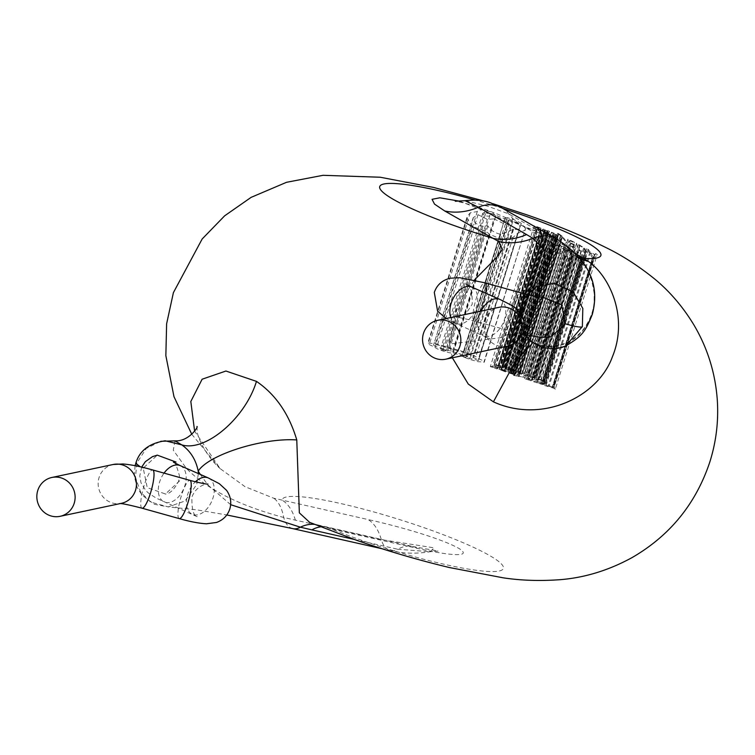 <?xml version="1.0" encoding="UTF-8"?>
<svg xmlns="http://www.w3.org/2000/svg" width="755" height="755" viewBox="0 0 755 755"><rect width="100%" height="100%" fill="white"/><g stroke="black" fill="none" stroke-linecap="round" stroke-linejoin="round"><path stroke-width="0.57" stroke-dasharray="3.77 2.83" d="M198.338 473.574L196.762 484.474L185.088 500.971L168.205 506.888L196.857 509.861L226.783 514.967M179.596 480.85L165.477 493.978L147.253 487.664L143.233 468.138L157.314 455.152M135.107 465.703L134.248 475.99L137.165 487.475L141.968 495.072L154.152 504.236L168.176 506.888L150.49 502.009L140.619 492.024L135.466 477.5L136.9 462.853L146.319 448.432L160.777 441.298M560.795 347.857L536.73 345.007C526.301 339.269 520.572 330.558 519.553 318.903L521.243 323.027C520.563 316.298 523.442 306.294 529.878 293.006L525.489 301.774L519.553 318.903L520.846 305.586L536.041 286.881M551.254 336.824L532.992 330.577L528.811 311.164L542.977 298.027M535.078 342.987L536.73 345.007C571.044 353.68 589.768 327.142 593.355 308.267C597.611 282.143 587.701 261.088 563.617 245.111L508.728 213.92L487.862 206.257L465.052 200.679M230.662 504.689L207.87 484.955L200.32 474.442M174.981 440.844L173.291 450.197L186.551 468.6C207.266 489.429 239.656 505.727 283.701 517.477L381.313 539.608L434.182 547.856L430.142 551.735L397.809 549.244A33.088 16.686 102.7 0 1 390.411 550.622A33.088 16.686 102.7 0 1 381.313 539.608A66.176 33.371 102.7 0 0 368.062 519.553L273.763 498.224L245.073 486.711L220.13 468.6L194.611 431.114M314.373 524.338A66.176 37.929 105.4 0 1 318.365 525.046L331.643 529.076A66.176 33.371 -77.3 0 0 326.698 527.113A66.176 33.371 -77.3 0 0 320.564 526.848M452.349 357.794L449.612 344.025L456.681 307.417L474.329 280.114M459.899 201.255L535.861 231.039L576.084 253.84M295.394 520.252A66.176 33.371 102.7 0 0 282.134 500.188A115.817 15.761 17.3 0 1 423.47 527.5A115.817 15.761 17.3 0 1 499.149 571.016A115.817 15.761 17.3 0 1 362.155 540.486A115.817 15.761 17.3 0 1 331.643 529.076L417.562 548.432C446.498 555.067 473.385 558.03 459.502 548.781C441.496 538.249 395.478 525.555 368.062 519.553M532.747 342.912L535.068 342.978C532.266 341.902 529 339.033 525.291 334.361C523.725 332.804 520.563 324.169 521.252 323.036L515.825 330.935L500.084 337.778L449.612 344.025M578.915 256.936A66.176 55.54 -60.5 0 1 570.969 253.359L570.969 253.359A66.176 55.54 -60.5 0 1 556.973 241.26M556.52 238.92A33.088 27.775 -60.5 0 1 563.617 245.111A66.176 52.237 122.4 0 0 575.046 255.813A66.176 52.237 122.4 0 0 575.055 255.822A66.176 52.237 122.4 0 0 580.359 258.663M417.562 548.432A66.176 33.371 -77.3 0 0 412.617 546.469L318.365 525.046A66.176 37.929 105.4 0 1 322.328 526.565M292.846 528.642A33.088 16.686 102.7 0 1 283.701 517.477A66.176 29.445 -73.3 0 0 273.763 498.224M536.352 236.287L536.975 245.271L538.57 245.809L538.051 237.759L542.949 239.505L542.845 238.58L536.352 236.287L496.11 365.467L503.038 367.657L498.121 365.939L501.358 365.297L499.763 364.74L496.11 365.467M542.845 238.58L502.622 367.732M536.975 245.271L499.763 364.74M538.57 245.809L501.358 365.297M538.051 237.759L498.121 365.939M542.949 239.505L503.038 367.657M508.879 369.959L512.956 371.016L506.747 368.77L506.577 368.138L515.92 370.431L508.077 367.902L504.878 367.562L505.142 368.383L508.879 369.959L549.102 240.826L545.025 240.316L543.845 241.543L543.732 242.836L545.695 247.13L550.225 250.349L553.085 251.113L515.92 370.431M543.732 242.836L504.878 367.562L505.142 368.383L545.025 240.316M546.384 241.506L506.577 368.138L545.487 242.468L546.384 241.506L549.432 241.845L552.622 243.667L512.956 371.016M553.085 251.113L515.429 370.526M553.038 249.773L550.197 249.188L546.837 246.8L545.393 243.525M552.622 243.667L512.503 371.111M552.518 242.648L549.102 240.826M521.46 374.32L516.835 372.47L518.062 372.234L522.469 373.772L518.477 372.149L519.648 371.913L524.829 373.498L518.477 371.271L514.825 371.998L521.46 374.32L561.39 246.121L554.906 243.318L514.825 371.998M554.906 243.318L555.51 252.378L518.477 371.271M555.51 252.378L561.692 255.133L524.829 373.498M561.692 255.133L524.404 373.574M561.663 253.973L557.03 251.896L519.648 371.913M557.03 251.896L556.888 248.848L518.477 372.149M556.888 248.848L561.182 250.745L522.894 373.687M561.182 250.745L522.469 373.772M561.116 249.707L556.812 247.81L518.062 372.234M556.812 247.81L556.567 244.903L516.835 372.47M556.567 244.903L561.484 247.064L521.875 374.235M561.484 247.064L561.39 246.121M523.791 375.131L532.483 377.887L535.993 378.104L573.555 257.521L573.677 256.351L571.658 252.104L563.655 247.149L523.791 375.131L527.443 374.405L535.135 377.358L535.701 378.264L573.677 256.351M530.472 375.697L528.613 375.046L525.801 375.603L534.012 377.689L530.472 375.697L567.515 256.766L570.903 257.54L571.969 256.558L570.629 252.236L565.287 248.81L565.721 255.898L567.515 256.766M572.073 255.492L534.012 377.689L533.691 377.009L570.903 257.54M563.655 247.149L564.221 256.322L567.609 257.974L572.035 258.88L573.555 257.521M564.221 256.322L527.443 374.405M565.721 255.898L528.613 375.046M565.287 248.81L525.801 375.603M545.61 382.757L544.563 380.388L542.864 379.793L534.512 378.878L543.591 381.502L545.61 382.757L584.521 257.823L582.86 256.889L543.855 382.134M542.732 380.142L539.372 379.803L543.515 381.247L542.732 380.142L579.453 262.24L579.698 263.089L581.463 259.418L577.537 257.257L539.372 379.803M543.166 380.293L579.812 262.617M582.86 256.889L581.86 258.635L576.99 255.973L575.669 253.01L573.989 252.151L578.934 263.986L580.538 264.901L544.563 380.388M580.538 264.901L584.521 257.823M578.934 263.986L542.864 379.793M573.989 252.151L534.512 378.878M575.669 253.01L536.276 379.491M576.99 255.973L538.457 379.708M581.86 258.635L543.591 381.502M581.463 259.418L543.515 381.247M579.661 263.07L543.194 380.161M577.537 257.257L579.453 262.24M534.21 225.717L535.71 231.898L542.052 234.144L541.901 233.352L537.154 231.662L536.711 229.577L541.109 231.134L540.939 230.426L536.531 228.859L535.993 226.896L541.033 228.689L540.835 228.057L534.21 225.717L490.325 366.619L496.96 368.931L492.335 367.09L493.562 366.845L497.97 368.383L493.978 366.76L495.148 366.534L500.329 368.11L493.978 365.892L490.325 366.619M540.835 228.057L496.96 368.931M535.71 231.898L493.978 365.892M542.052 234.144L500.329 368.11M541.901 233.352L499.904 368.195M537.154 231.662L495.148 366.534M536.711 229.577L493.978 366.76M541.109 231.134L498.385 368.298M540.939 230.426L497.97 368.383M536.531 228.859L493.562 366.845M535.993 226.896L492.335 367.09M541.033 228.689L497.375 368.846M549.319 231.256L547.8 230.662L547.941 231.266L545.053 229.539L543.128 229.086L542.628 229.662L548.526 233.295L547.026 233.71L544.034 232.078L544.204 232.851L547.309 234.428L550.065 233.927L507.19 371.583L501.716 369.27L505.623 371.054L499.13 369.308L505.51 371.922L507.426 371.469L550.074 234.512L549.319 231.256L505.51 371.922M499.13 369.308L543.128 229.086L499.13 369.308M505.793 370.969L548.526 233.295L505.793 370.969M503.132 370.412L500.735 369.846L505.274 371.12L503.132 370.412L546.309 231.794L548.385 232.719L547.384 231.219L544.204 230.303L546.309 231.794M500.735 369.846L544.506 229.992L500.735 369.846M544.204 232.851L501.716 369.27M544.034 232.078L501.273 369.355M547.941 231.266L504.331 371.29M547.979 231.275L504.368 371.3M547.8 230.662L503.972 371.375M547.384 231.219L503.83 371.045M548.385 232.719L505.274 371.12M510.455 373.48L514.268 374.584L511.154 372.828L515.684 374.074L509.521 372.272L512.636 374.046L510.455 373.48L554.038 233.559L555.982 234.852L554.217 234.814L511.097 373.244M512.485 373.857L555.982 234.852L512.485 373.857M554.217 234.814L552.49 234.616L552.235 235.145L509.521 372.272L552.49 234.616L553.424 236.513L557.898 238.523L515.684 374.074M557.898 238.523L557.728 237.74L553.811 235.853L511.248 372.989L553.811 235.853L555.425 235.805L512.522 373.555M555.425 235.805L557.558 235.579L514.268 374.584L557.558 235.579L556.331 234.286L551.433 232.219L507.7 372.63M557.728 237.74L515.24 374.159M554.378 236.485L511.871 372.942M551.433 232.219L508.172 372.536M551.65 232.946L554.038 233.559M525.423 377.443L519.053 376.415L518.694 375.093L516.967 374.489L517.817 376.216L513.485 375.358L525.423 377.443L567.354 242.827L562.201 236.079L557.766 233.201L513.485 375.358M557.766 233.201L513.891 375.273M557.964 233.776L561.409 236.258L517.817 376.216M561.409 236.258L559.125 239.146L516.967 374.489M559.125 239.146L560.814 239.873L518.694 375.093M560.814 239.873L562.258 237.514L519.034 376.292M562.258 237.514L519.006 376.396M562.352 237.249L519.053 376.415M562.39 237.268L519.449 376.434M562.664 237.683L565.797 242.11L523.819 376.887M565.797 242.11L567.354 242.827M531.114 380.86L526.49 379.019L527.717 378.774L532.124 380.312L528.132 378.689L529.302 378.463L534.483 380.039L528.132 377.821L524.48 378.548L531.114 380.86L574.31 242.176L567.892 239.146L524.48 378.548M567.892 239.146L569.317 245.573L528.132 377.821M569.317 245.573L575.423 248.584L534.483 380.039M575.423 248.584L534.059 380.124M575.291 247.744L570.714 245.488L529.302 378.463M570.714 245.488L570.299 243.318L528.132 378.689M570.299 243.318L574.546 245.375L532.539 380.227M574.546 245.375L532.124 380.312M574.385 244.629L570.138 242.582L527.717 378.774M570.138 242.582L569.619 240.524L526.49 379.019M569.619 240.524L574.489 242.846L531.529 380.775M574.489 242.846L574.31 242.176M533.445 381.671L542.137 384.427L545.648 384.644L586.861 252.34L584.587 248.131L576.546 243.27L533.445 381.671L537.088 380.954L544.789 383.899L545.355 384.814L586.871 251.519L585.54 253.057L544.789 383.899M540.127 382.238L538.268 381.586L535.446 382.143L543.666 384.229L540.127 382.238L581.086 250.745L584.351 251.887L585.276 250.622L583.624 248.055L578.255 244.714L579.312 249.811L581.086 250.745M543.94 384.078L585.276 251.368L543.666 384.229L543.345 383.549L584.351 251.887M576.546 243.27L577.924 249.858L585.54 253.057M577.924 249.858L537.088 380.954M579.312 249.811L538.268 381.586M578.255 244.714L535.446 382.143M555.265 389.297L554.217 386.928L552.518 386.334L544.166 385.418L553.245 388.042L555.265 389.297L597.243 254.52L595.591 253.548L553.509 388.683M552.386 386.692L549.027 386.343L553.17 387.787L552.386 386.692L592.845 256.813L593.137 257.474L594.487 255.114L590.599 252.859L549.027 386.343M552.82 386.843L593.241 257.049L552.82 386.843M595.591 253.548L594.798 254.624L589.976 251.84L588.456 249.49L586.786 248.574L592.496 257.983L594.081 258.946L554.217 386.928M594.081 258.946L597.243 254.52M592.496 257.983L552.518 386.334M586.786 248.574L544.166 385.418M588.456 249.49L545.922 386.031M589.976 251.84L548.111 386.249M594.798 254.624L553.245 388.042M594.487 255.114L553.17 387.787M593.109 257.446L552.849 386.711M590.599 252.859L592.845 256.813M467.128 218.365L428.396 342.732L429.246 344.582L435.012 347.272C435.324 347.989 437.513 349.074 441.581 350.537C447.064 352.368 450.858 353.217 452.943 353.085L467.402 356.936L466.061 355.718L436.843 346.96C434.021 345.714 433.068 344.95 433.965 344.648C436.06 344.516 439.844 345.365 445.337 347.196L463.834 352.51C470.554 354.954 473.564 356.596 472.866 357.436L473.564 357.681C477.613 359.163 479.217 360.088 478.377 360.475L462.079 356.313L468.987 359.172L478.132 361.72L484.285 362.089L525.518 228.567L483.842 362.372C485.087 361.881 483.323 360.645 478.566 358.663L475.877 356.605L465.307 352.17L435.475 343.582L427.802 343.081L467.345 216.128L467.128 218.365L472.073 226.075L483.077 230.407L485.238 230.492L489.41 234.258L500.584 238.901L512.994 237.447L517.59 233.37L525.423 230.02M525.518 228.567L521.271 223.216L512.626 219.054L507.332 217.648L505.067 218.27L461.966 356.379L505.067 217.987L508.2 220.318L512.777 221.46C517.081 222.989 519.478 224.801 519.987 226.896L478.377 360.475L519.987 226.896C520.186 229.133 518.053 229.897 513.579 229.199L500.631 234.361C494.176 232.7 489.929 229.869 487.909 225.877L483.011 226.226C476.896 224.811 473.602 222.395 473.111 218.988L473.234 217.629L478.038 214.694L487.315 219.403L493.94 218.884L452.49 351.972M512.683 230.001L472.866 357.436L512.862 229.02M473.234 217.629L433.606 344.865L473.111 218.988M445.072 349.791C440.005 348.395 439.334 348.527 443.053 350.197L447.479 351.188L445.072 349.791M482.719 213.335L440.495 348.885L443.053 350.197L485.88 212.674L483.861 212.608L482.719 213.335L483.37 214.731L485.493 215.883L488.721 216.213L489.882 215.449L489.193 214.09L485.88 212.674M517.59 233.37L478.566 358.663M512.994 237.447L475.877 356.605M485.238 230.492L448.772 347.574M493.94 218.884L506.747 225.084L509.106 223.027L495.573 216.223C494.601 213.712 491.165 211.73 485.267 210.286C480.85 209.55 478.189 209.965 477.292 211.551L470.289 212.797L467.336 216.128M477.292 211.551L435.012 347.272M495.676 216.666L453.208 353.029M509.106 223.027L467.402 356.936M506.747 225.084L466.061 355.718M478.038 214.694L436.843 346.96M487.909 225.877L449.593 348.895M512.777 221.46L470.044 358.672M507.332 217.648L463.815 357.36M512.626 219.054L468.987 359.172M499.848 299.405A19.857 12.486 -66.3 0 1 504.529 319.337A19.857 12.486 -66.3 0 1 483.898 335.767A19.857 12.486 -66.3 0 1 479.217 315.835A19.857 12.486 -66.3 0 1 481.114 311.117M507.134 346.196A19.857 19.111 78 0 1 488.863 339.882A19.857 19.111 78 0 1 484.785 320.422A19.857 19.111 78 0 1 498.904 307.342C493.997 307.662 489.533 311.872 485.512 319.978C485.286 332.134 487.003 338.533 490.674 339.174L455.784 323.442A19.857 12.486 -66.3 0 1 450.763 317.544M485.673 293.185A19.857 4.124 105.6 0 1 482.728 305.671A19.857 4.124 105.6 0 1 474.187 321.035A19.857 4.124 105.6 0 1 476.348 298.149A19.857 4.124 105.6 0 1 484.88 282.795M471.733 287.07A19.857 12.486 -66.3 0 1 476.414 307.011A19.857 12.486 -66.3 0 1 455.784 323.442L446.101 318.534M142.034 508.2A19.857 4.124 105.6 0 1 144.196 485.314A19.857 4.124 105.6 0 1 152.727 469.959M120.187 503.585L121.413 503.33A19.857 19.111 78 0 1 103.142 497.026A19.857 19.111 78 0 1 99.065 477.556A19.857 19.111 78 0 1 113.184 464.485M208.333 477.962A19.857 12.486 -66.3 0 1 213.014 497.894A19.857 12.486 -66.3 0 1 192.383 514.325A19.857 12.486 -66.3 0 1 187.702 494.383A19.857 12.486 -66.3 0 1 195.356 481.794M179.228 518.6A19.857 4.124 105.6 0 1 181.389 495.724A19.857 4.124 105.6 0 1 189.93 480.359M136.9 462.853L135.768 463.353M140.326 466.807L143.233 468.138M520.629 313.702A19.857 4.124 105.6 0 1 519.921 316.081A19.857 4.124 105.6 0 1 511.39 331.436A19.857 4.124 105.6 0 1 513.542 308.559A19.857 4.124 105.6 0 1 522.082 293.195M180.219 465.627A19.857 12.486 -66.3 0 1 184.899 485.569A19.857 12.486 -66.3 0 1 164.269 501.99A19.857 12.486 -66.3 0 1 159.588 482.058A19.857 12.486 -66.3 0 1 164.043 473.121M502.641 208.38A115.817 15.761 17.3 0 0 475.14 200.037M381.964 548.725L390.411 550.622C403.104 553.594 416.345 553.962 430.142 551.735L438.259 551.056L412.617 546.469A66.176 33.371 -77.3 0 0 397.809 549.244L353.972 539.363M501.735 207.87A33.088 27.775 -60.5 0 1 508.728 213.92A66.176 55.54 -60.5 0 0 522.724 226.019L522.724 226.019C516.486 222.423 507.888 218.384 496.941 213.891L487.805 210.4C464.212 201.963 452.783 200.802 455.312 201.255M535.861 231.039A66.176 55.54 -60.5 0 1 522.724 226.019L575.046 255.813M545.695 247.13L508.077 367.902M550.225 250.349L513.145 369.384M550.197 249.188L512.739 369.469M546.837 246.8L508.974 368.374M549.432 241.845L509.531 369.959M566.939 248.678L527.179 376.311M571.658 252.104L532.483 377.887M572.035 258.88L535.135 377.358M567.609 257.974L530.954 375.631M567.024 249.622L527.585 376.226M570.629 252.236L531.633 377.434M547.309 234.428L504.991 370.28M547.026 233.71L504.482 370.299M545.903 232.125L502.905 370.158M545.053 229.539L501.169 370.431M544.751 230.973L501.48 369.922M545.62 230.256L501.943 370.497M548.272 232.314L505.029 371.167M553.424 236.513L511.069 372.508M555.897 237.872L513.711 373.319M555.614 237.145L513.192 373.348M556.331 234.286L512.711 374.348M553.717 232.936L509.936 373.498M562.201 236.079L518.421 376.641M558.719 233.559L514.448 375.716M558.804 234.059L514.721 375.594M560.521 235.258L516.665 376.075M579.802 244.903L536.833 382.861M584.587 248.131L542.137 384.427M581.274 251.623L540.608 382.181M579.972 245.583L537.239 382.776M583.624 248.055L541.288 383.974M500.584 238.901L465.307 352.17M489.41 234.258L453.764 348.697M483.077 230.407L446.8 346.856M472.073 226.075L435.475 343.582M470.289 212.797L429.246 344.582M485.267 210.286L441.581 350.537M495.573 216.223L452.943 353.085M487.315 219.403L446.8 349.499M483.011 226.226L445.337 347.196M500.631 234.361L463.834 352.51M513.579 229.199L473.564 357.681M508.728 220.403L466.099 357.294M508.2 220.318L465.599 357.106M521.271 223.216L478.132 361.72M466.628 284.541C470.591 285.324 472.451 291.892 472.215 304.246L466.222 313.24L459.653 316.76L456.426 317.298C455.463 317.393 456.379 316.373 474.187 321.035L522.469 334.286M141.666 467.109L139.76 475.961L141.025 482.889L145.885 490.674L148.556 493.147L156.134 498.073L197.489 516.864C193.525 516.071 191.666 509.502 191.902 497.149C196.687 484.068 209.475 483.483 207.691 484.097M524.876 334.833L522.715 331.228L519.166 319.422L520.365 306.294L526.745 294.459M544.515 297.838L542.977 298.008M173.442 462.22C174.537 460.833 176.547 465.382 179.463 475.858L178.605 481.331C174.046 489.806 169.592 494.044 165.222 494.044L165.487 493.997M536.88 286.438L529.868 293.025M492.968 203.718L485.21 201.359M191.779 434.285L220.158 468.628M575.055 255.822C576.773 256.474 579.982 259.777 584.672 265.732C588.9 270.224 592.09 279.633 594.242 293.959L594.034 302.915C593.241 311.721 589.834 320.337 583.794 328.765C578.83 334.993 573.139 339.552 566.75 342.421C555.784 347.215 545.223 347.404 535.078 342.978M196.932 426.49L197.234 431.435C197.291 436.513 205.407 455.454 220.12 468.6L220.12 468.6M504.529 367.751L543.845 241.543M506.294 368.298L545.487 242.468M571.969 256.549L534.285 377.538M498.998 369.384L542.619 229.35M544.195 230.143L500.669 369.884M512.683 374.018L555.991 234.965M509.408 372.338L552.226 234.852M511.097 372.857L553.811 235.702M514.372 374.527L557.567 235.834M593.203 257.144L552.82 386.805M489.882 215.449L447.63 351.103"/><path stroke-width="1.13" d="M544.128 297.819L561.682 304.784L565.382 323.829L550.914 336.919L540.967 337.409L522.469 334.286M526.745 294.459L536.88 286.438L554.349 283.257L573.158 291.949L582.822 308.427L582.36 326.556L565.618 346.054L560.795 347.857M536.041 286.881L536.871 286.447M423.47 333.417A19.857 19.111 78 0 1 437.589 320.337A19.857 19.111 78 0 1 455.86 326.641A19.857 19.111 78 0 1 459.937 346.101A19.857 19.111 78 0 1 445.818 359.182A19.857 19.111 78 0 1 427.547 352.878A19.857 19.111 78 0 1 423.47 333.417M37.75 490.552A19.857 19.111 78 0 1 51.868 477.471A19.857 19.111 78 0 1 70.139 483.785A19.857 19.111 78 0 1 74.207 503.245A19.857 19.111 78 0 1 60.098 516.316A19.857 19.111 78 0 1 41.818 510.012A19.857 19.111 78 0 1 37.75 490.552M474.329 280.114L496.29 257.785L502.519 249.433L498.772 241.572L492.977 238.316A66.176 55.54 119.5 0 0 526.603 234.569L532.964 238.353L544.157 249.782L544.997 261.202L532.435 288.24M200.32 474.442L198.216 471.129L198.338 473.574M320.564 526.848A66.176 33.371 -77.3 0 0 311.891 529.878L300.358 527.188L230.662 504.689M194.611 431.114L190.817 401.5L202.123 379.218L225.924 371.026L256.464 381.379C275.622 394.459 289.061 413.985 296.772 439.939L299.348 512.862L309.71 522.403L356.502 540.25C387.834 551.122 418.808 560.219 449.442 567.543L502.858 577.764C520.62 580.51 539.693 581.152 560.078 579.689C584.729 577.717 608.709 570.365 632.001 557.634C669.808 535.748 695.714 503.991 709.709 462.362C716.231 441.826 718.741 420.818 717.25 399.338C715.221 372.734 707.501 348.036 694.1 325.254C683.077 307.011 669.893 291.553 654.538 278.888C638.381 265.845 622.101 255.369 605.708 247.461C582.398 235.796 556.029 224.896 526.603 214.75L492.968 203.718M296.772 439.939C262.598 437.579 208.522 454.708 198.216 471.129C195.922 459.738 190.439 450.98 181.766 444.865L175 440.844M160.777 441.298L175 440.854M165.137 440.778L181.766 444.865C205.303 452.245 245.356 418.204 256.464 381.379M157.314 455.152L176.038 462.06M576.084 253.84L588.173 261.268C609.483 275.934 628.83 317.091 612.371 356.87C598.111 396.564 542.562 424.159 493.411 401.849L468.289 384.078L452.349 357.794M475.14 200.037A115.817 15.761 17.3 0 0 379.907 186.145A115.817 15.761 17.3 0 0 459.635 227.5A115.817 15.761 17.3 0 0 492.977 238.316L444.733 210.975L434.521 204.105L432.058 199.311L439.844 197.801L459.899 201.255M465.061 200.679L478.359 207.229A33.088 27.775 -60.5 0 1 501.735 207.87L490.958 202.991C484.097 200.245 475.461 199.48 465.052 200.679L455.312 201.255M565.552 346.073C581.718 336.437 585.248 332.219 592.326 314.335C600.263 284.333 588.334 259.201 556.52 238.92A33.088 27.775 -60.5 0 0 532.964 238.353A66.176 57.474 -52.6 0 1 498.772 241.572M532.747 342.912L515.221 361.664L493.411 401.849M502.641 208.38A115.817 15.761 17.3 0 1 520.95 214.514A115.817 15.761 17.3 0 1 584.096 258.389A66.176 55.54 -60.5 0 1 578.915 256.936M580.359 258.663A66.176 52.237 122.4 0 0 588.173 261.268M226.783 514.967L292.846 528.642A33.088 16.686 102.7 0 0 300.358 527.188A66.176 37.929 105.4 0 1 314.373 524.338M437.589 320.337L498.904 307.342A19.857 19.111 78 0 1 517.175 313.655A19.857 19.111 78 0 1 521.252 333.115A19.857 19.111 78 0 1 507.134 346.196L445.818 359.182M520.629 313.702A19.857 4.124 105.6 0 0 522.082 293.195L484.88 282.795A19.857 4.124 105.6 0 1 485.673 293.185M450.763 317.544A19.857 12.486 -66.3 0 1 451.103 303.501A19.857 12.486 -66.3 0 1 471.733 287.07L466.628 284.541M207.691 484.097C208.654 484.002 207.663 485.012 189.93 480.359L152.727 469.959A19.857 4.124 105.6 0 1 150.566 492.836A19.857 4.124 105.6 0 1 142.034 508.2C129.152 504.887 121.697 503.349 119.658 503.566M152.727 469.959L148.716 468.864C138.524 466.146 129.888 464.514 122.81 463.966L113.184 464.485A19.857 19.111 78 0 1 131.455 470.79A19.857 19.111 78 0 1 135.532 490.25A19.857 19.111 78 0 1 121.413 503.33L60.098 516.316M189.93 480.359A19.857 4.124 105.6 0 1 187.769 503.245A19.857 4.124 105.6 0 1 179.228 518.6L142.034 508.2M165.137 440.807C149.263 443.204 139.477 450.726 135.768 463.353L140.326 466.807M582.256 326.887C580.208 327.5 574.583 326.481 565.382 323.829M481.114 311.117A19.857 12.486 -66.3 0 1 499.848 299.405L471.733 287.07M164.043 473.121A19.857 12.486 -66.3 0 1 180.219 465.627L208.333 477.962A19.857 12.486 -66.3 0 0 195.356 481.794M353.972 539.363L311.891 529.878M444.733 210.975A66.176 55.54 119.5 0 0 478.359 207.229L526.603 234.569M499.848 299.405C510.455 304.595 515.693 307.54 515.561 308.238L520.091 312.947C524.253 318.855 525.367 325.141 523.423 331.785C519.553 340.467 514.117 345.261 507.134 346.196M484.88 282.795L459.738 277.717L450.235 278.208C442.185 280.199 436.871 284.937 434.304 292.44L437.589 311.098L446.101 318.534M208.333 477.962L219.309 483.681L226.528 490.297C230.634 496.12 231.728 502.339 229.813 508.955C227.632 515.495 223.197 519.997 216.515 522.46L206.493 523.791C199.075 523.404 189.986 521.677 179.228 518.6M135.768 463.353L135.107 465.703M522.082 293.195L531.558 295.639L544.515 297.838M113.184 464.485L51.868 477.471M485.21 201.359L433.663 187.457L380.246 177.236L323.027 175.311L286.551 182.295L251.104 197.366L224.679 215.798L202.161 238.995L173.405 292.638L166.619 323.801L165.855 355.662L173.98 396.686L191.779 434.285M524.876 334.833L530.69 341.298L542.317 347.706L556.473 348.782L565.618 346.045M292.846 528.642L381.964 548.725M556.52 238.92L501.735 207.87M174.981 440.854C189.024 441.722 198.914 426.141 196.932 426.49M180.219 465.627L173.442 462.22M141.666 467.109L145.347 461.673L152.444 456.662L157.304 455.133"/></g></svg>
